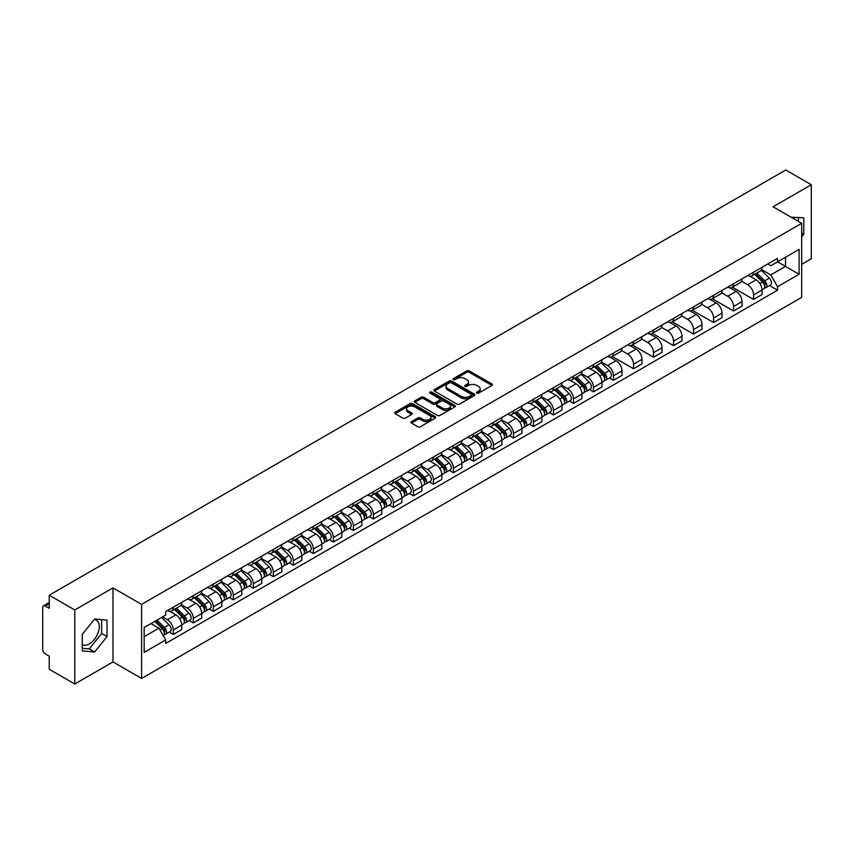 <?xml version="1.0" encoding="UTF-8"?>
<svg xmlns="http://www.w3.org/2000/svg" width="854" height="854" viewBox="0 0 854 854"><rect width="100%" height="100%" fill="white"/><g stroke="black" fill="none" stroke-linecap="round" stroke-linejoin="round"><path stroke-width="1.28" d="M476.81 393.139A1.249 0.715 0 0 0 478.571 393.139L491.947 385.421A1.783 1.025 0 0 0 492.47 384.695A1.783 1.025 0 0 0 491.947 383.958L469.284 370.882A1.783 1.025 0 0 0 466.764 370.882L453.389 378.6A1.249 0.715 0 0 0 455.15 379.624L456.879 378.621A5.7 3.288 0 0 1 464.939 378.621L466.828 379.71A5.7 3.288 0 0 1 468.494 382.037A5.7 3.288 0 0 1 466.828 384.364L465.099 385.357A1.249 0.715 0 0 0 466.86 386.382L468.59 385.378A5.7 3.288 0 0 1 476.649 385.378L478.539 386.467A5.7 3.288 0 0 1 480.204 388.794A5.7 3.288 0 0 1 478.539 391.121L476.81 392.125A1.249 0.715 0 0 0 476.81 393.139L476.81 392.125M791.178 217.236A14.144 8.166 -60 0 1 793.11 217.866A14.144 8.166 -60 0 1 794.615 219.222M94.25 619.502A14.144 8.166 -60 0 1 96.342 620.143A14.144 8.166 -60 0 1 98.509 631.48A14.144 8.166 -60 0 1 89.264 643.948A14.144 8.166 -60 0 1 82.272 644.695M411.489 421.62A1.783 1.025 0 0 0 410.966 422.346A1.783 1.025 0 0 0 411.489 423.072L417.852 426.744A1.783 1.025 0 0 0 420.371 426.744L435.22 418.161A1.783 1.025 0 0 0 435.743 417.435A1.783 1.025 0 0 0 435.22 416.709L412.557 403.622A1.783 1.025 0 0 0 410.048 403.622L395.188 412.204A1.783 1.025 0 0 0 394.665 412.93A1.783 1.025 0 0 0 395.188 413.656L402.864 418.086A1.783 1.025 0 0 0 405.383 418.086L411.745 414.425A1.783 1.025 0 0 0 412.268 413.688A1.783 1.025 0 0 0 411.745 412.962L407.934 410.763A4.761 2.754 0 0 1 406.536 408.82A4.761 2.754 0 0 1 409.482 406.28A4.761 2.754 0 0 1 414.67 406.878L429.594 415.492A4.761 2.754 0 0 1 430.982 417.435A4.761 2.754 0 0 1 428.046 419.976A4.761 2.754 0 0 1 422.858 419.378L420.371 417.948A1.783 1.025 0 0 0 417.852 417.948L411.489 421.62L411.489 423.072M141.593 604.397L112.995 587.883L74.768 609.959L49.244 595.217L785.776 169.989L811.3 184.72L773.073 206.796L801.682 223.31L141.593 604.397L141.593 678.46L801.682 297.363L801.682 223.31M457.007 404.134A1.783 1.025 0 0 0 459.527 404.134L474.386 395.562A1.783 1.025 0 0 0 474.899 394.826A1.783 1.025 0 0 0 474.386 394.1L451.723 381.023A1.783 1.025 0 0 0 449.204 381.023L434.344 389.595A1.783 1.025 0 0 0 433.821 390.321A1.783 1.025 0 0 0 434.344 391.047L457.007 404.134M430.501 393.406A1.249 0.715 0 0 1 431.761 393.587L431.761 392.103L454.808 405.404A1.783 1.025 0 0 1 455.321 406.13A1.783 1.025 0 0 1 454.808 406.856L439.949 415.439A1.783 1.025 0 0 1 437.429 415.439L414.766 402.351L421.118 398.711L421.118 397.227L414.766 400.9A1.783 1.025 0 0 0 414.243 401.626A1.783 1.025 0 0 0 414.766 402.351L414.766 400.9M421.118 398.711A1.783 1.025 0 0 1 423.637 398.711L423.637 397.227A1.783 1.025 0 0 0 421.118 397.227M423.637 397.227L432.829 402.533A1.783 1.025 0 0 0 435.348 402.533L439.564 400.099A1.783 1.025 0 0 0 440.088 399.373A1.783 1.025 0 0 0 439.564 398.647L430 393.118A1.249 0.715 0 0 1 431.761 392.103M74.768 609.959L74.768 684.011L49.244 669.28L49.244 656.171L45.262 653.876A3.629 2.092 -120 0 1 42.7 649.424L42.7 607.514A3.629 2.092 -120 0 1 43.447 605.849L49.244 602.508M801.682 264.334L811.3 258.783L811.3 184.72M74.768 684.011L112.995 661.946L141.593 678.46M49.244 595.217L49.244 608.326L45.262 606.03A3.629 2.092 -120 0 0 43.447 605.849M753.58 272.18A8.348 4.814 60 0 1 751.851 275.927L760.316 271.038A8.348 4.814 -120 0 0 762.046 267.302M741.56 281.169L747.677 284.702A8.348 4.814 60 0 1 753.58 294.918L762.046 290.029A8.348 4.814 -120 0 0 756.142 279.813L750.079 276.312M762.046 290.029L762.046 294.555L753.58 299.434L732.358 287.19M751.851 275.927A8.348 4.814 60 0 1 747.741 275.554M753.58 294.918L753.58 299.434M733.565 283.741A8.348 4.814 60 0 1 731.835 287.488L740.301 282.599A8.348 4.814 -120 0 0 742.03 278.852M712.343 298.74L733.565 310.995L742.03 306.106L742.03 301.59A8.348 4.814 -120 0 0 736.137 291.363L730.074 287.862M731.835 287.488A8.348 4.814 60 0 1 727.736 287.104M721.555 292.719L727.672 296.253A8.348 4.814 60 0 1 733.565 306.469L733.565 310.995M713.56 295.292A8.348 4.814 60 0 1 711.83 299.039L720.296 294.15A8.348 4.814 -120 0 0 722.025 290.403M692.338 310.29L713.56 322.545L722.025 317.656L722.025 313.14A8.348 4.814 -120 0 0 716.122 302.914L710.058 299.423M711.83 299.039A8.348 4.814 60 0 1 707.72 298.654M701.54 304.28L707.656 307.803A8.348 4.814 60 0 1 713.56 318.03L713.56 322.545M693.544 306.842A8.348 4.814 60 0 1 691.815 310.589L700.28 305.7A8.348 4.814 -120 0 0 702.009 301.953M672.322 321.841L693.544 334.095L702.009 329.206L702.009 324.691A8.348 4.814 -120 0 0 696.117 314.475L690.053 310.973M691.815 310.589A8.348 4.814 60 0 1 687.716 310.216M681.535 315.831L687.651 319.364A8.348 4.814 60 0 1 693.544 329.58L693.544 334.095M673.539 318.393A8.348 4.814 60 0 1 671.81 322.139L680.275 317.25A8.348 4.814 -120 0 0 682.004 313.503M652.317 333.402L673.539 345.646L682.004 340.757L682.004 336.241A8.348 4.814 -120 0 0 676.101 326.025L670.038 322.524M671.81 322.139A8.348 4.814 60 0 1 667.7 321.766M661.519 327.381L667.636 330.914A8.348 4.814 60 0 1 673.539 341.13L673.539 345.646M653.524 329.954A8.348 4.814 60 0 1 651.794 333.69L660.259 328.811A8.348 4.814 -120 0 0 661.989 325.064M632.302 344.952L653.524 357.207L661.989 352.318L661.989 347.791A8.348 4.814 -120 0 0 656.096 337.576L650.033 334.074M651.794 333.69A8.348 4.814 60 0 1 647.695 333.316M641.514 338.931L647.631 342.465A8.348 4.814 60 0 1 653.524 352.681L653.524 357.207M633.519 341.504A8.348 4.814 60 0 1 631.789 345.251L640.254 340.362A8.348 4.814 -120 0 0 641.984 336.615M612.297 356.502L633.519 368.757L641.984 363.868L641.984 359.353A8.348 4.814 -120 0 0 636.081 349.126L630.017 345.635M631.789 345.251A8.348 4.814 60 0 1 627.679 344.867M621.499 350.492L627.615 354.015A8.348 4.814 60 0 1 633.519 364.242L633.519 368.757M613.503 353.054A8.348 4.814 60 0 1 611.774 356.801L620.239 351.912A8.348 4.814 -120 0 0 621.968 348.165M609.446 377.959L613.503 380.308L621.968 375.418L621.968 370.903A8.348 4.814 -120 0 0 616.076 360.687L610.012 357.185M611.774 356.801A8.348 4.814 60 0 1 607.674 356.428M601.494 362.043L607.61 365.565A8.348 4.814 60 0 1 613.503 375.792L613.503 380.308M593.498 364.605A8.348 4.814 60 0 1 591.769 368.352L600.234 363.462A8.348 4.814 -120 0 0 601.963 359.715M589.441 389.52L593.498 391.858L601.963 386.969L601.963 382.453A8.348 4.814 -120 0 0 596.06 372.237L589.997 368.736M591.769 368.352A8.348 4.814 60 0 1 587.659 367.978M581.478 373.593L587.595 377.126A8.348 4.814 60 0 1 593.498 387.342L593.498 391.858M573.482 376.155A8.348 4.814 60 0 1 571.753 379.902L580.218 375.023A8.348 4.814 -120 0 0 581.948 371.276M569.426 401.07L573.482 403.408L581.948 398.53L581.948 394.004A8.348 4.814 -120 0 0 576.055 383.788L569.992 380.286M571.753 379.902A8.348 4.814 60 0 1 567.654 379.528M561.473 385.143L567.59 388.677A8.348 4.814 60 0 1 573.482 398.893L573.482 403.408M553.477 387.716A8.348 4.814 60 0 1 551.748 391.463L560.213 386.574A8.348 4.814 -120 0 0 561.943 382.827M549.421 412.621L553.477 414.969L561.943 410.08L561.943 405.565A8.348 4.814 -120 0 0 556.039 395.338L549.976 391.847M551.748 391.463A8.348 4.814 60 0 1 547.638 391.079M541.457 396.694L547.574 400.227A8.348 4.814 60 0 1 553.477 410.454L553.477 414.969M533.462 399.266A8.348 4.814 60 0 1 531.732 403.013L540.198 398.124A8.348 4.814 -120 0 0 541.927 394.377M529.405 424.171L533.462 426.52L541.927 421.63L541.927 417.115A8.348 4.814 -120 0 0 536.034 406.899L529.971 403.398M531.732 403.013A8.348 4.814 60 0 1 527.633 402.64M521.452 408.255L527.569 411.777A8.348 4.814 60 0 1 533.462 422.004L533.462 426.52M513.457 410.817A8.348 4.814 60 0 1 511.727 414.564L520.193 409.674A8.348 4.814 -120 0 0 521.922 405.928M509.4 435.732L513.457 438.07L521.922 433.181L521.922 428.665A8.348 4.814 -120 0 0 516.019 418.449L509.955 414.948M511.727 414.564A8.348 4.814 60 0 1 507.618 414.19M501.437 419.805L507.554 423.338A8.348 4.814 60 0 1 513.457 433.554L513.457 438.07M493.441 422.367A8.348 4.814 60 0 1 491.712 426.114L500.177 421.225A8.348 4.814 -120 0 0 501.906 417.489M489.385 447.282L493.441 449.62L501.906 444.742L501.906 440.216A8.348 4.814 -120 0 0 496.014 430L489.95 426.498M491.712 426.114A8.348 4.814 60 0 1 487.613 425.74M481.432 431.355L487.549 434.889A8.348 4.814 60 0 1 493.441 445.105L493.441 449.62M473.436 433.928A8.348 4.814 60 0 1 471.707 437.675L480.172 432.786A8.348 4.814 -120 0 0 481.902 429.039M469.38 458.833L473.436 461.181L481.902 456.292L481.902 451.777A8.348 4.814 -120 0 0 475.998 441.55L469.935 438.049M471.707 437.675A8.348 4.814 60 0 1 467.597 437.291M461.416 442.906L467.533 446.439A8.348 4.814 60 0 1 473.436 456.655L473.436 461.181M453.421 445.478A8.348 4.814 60 0 1 451.691 449.225L460.157 444.336A8.348 4.814 -120 0 0 461.886 440.589M449.364 470.383L453.421 472.732L461.886 467.843L461.886 463.327A8.348 4.814 -120 0 0 455.993 453.1L449.93 449.61M451.691 449.225A8.348 4.814 60 0 1 447.592 448.841M441.411 454.467L447.528 457.99A8.348 4.814 60 0 1 453.421 468.216L453.421 472.732M433.416 457.029A8.348 4.814 60 0 1 431.686 460.776L440.152 455.887A8.348 4.814 -120 0 0 441.881 452.14M429.359 481.944L433.416 484.282L441.881 479.393L441.881 474.877A8.348 4.814 -120 0 0 435.978 464.661L429.914 461.16M431.686 460.776A8.348 4.814 60 0 1 427.576 460.402M421.396 466.017L427.512 469.551A8.348 4.814 60 0 1 433.416 479.767L433.416 484.282M413.4 468.579A8.348 4.814 60 0 1 411.671 472.326L420.136 467.437A8.348 4.814 -120 0 0 421.865 463.69M409.344 493.495L413.4 495.832L421.865 490.943L421.865 486.428A8.348 4.814 -120 0 0 415.973 476.212L409.909 472.71M411.671 472.326A8.348 4.814 60 0 1 407.571 471.952M401.391 477.567L407.507 481.101A8.348 4.814 60 0 1 413.4 491.317L413.4 495.832M393.395 480.14A8.348 4.814 60 0 1 391.666 483.876L400.131 478.998A8.348 4.814 -120 0 0 401.86 475.251M389.339 505.045L393.395 507.393L401.86 502.504L401.86 497.989A8.348 4.814 -120 0 0 395.957 487.762L389.894 484.261M391.666 483.876A8.348 4.814 60 0 1 387.556 483.503M381.375 489.118L387.492 492.651A8.348 4.814 60 0 1 393.395 502.867L393.395 507.393M373.379 491.69A8.348 4.814 60 0 1 371.65 495.437L380.115 490.548A8.348 4.814 -120 0 0 381.845 486.801M369.323 516.595L373.379 518.944L381.845 514.055L381.845 509.539A8.348 4.814 -120 0 0 375.952 499.312L369.889 495.822M371.65 495.437A8.348 4.814 60 0 1 367.551 495.053M361.37 500.679L367.487 504.202A8.348 4.814 60 0 1 373.379 514.428L373.379 518.944M353.375 503.241A8.348 4.814 60 0 1 351.645 506.988L360.11 502.099A8.348 4.814 -120 0 0 361.84 498.352M349.318 528.146L353.375 530.494L361.84 525.605L361.84 521.089A8.348 4.814 -120 0 0 355.937 510.873L349.873 507.372M351.645 506.988A8.348 4.814 60 0 1 347.535 506.614M341.354 512.229L347.471 515.752A8.348 4.814 60 0 1 353.375 525.979L353.375 530.494M333.359 514.791A8.348 4.814 60 0 1 331.63 518.538L340.095 513.649A8.348 4.814 -120 0 0 341.824 509.902M329.302 539.707L333.359 542.044L341.824 537.155L341.824 532.64A8.348 4.814 -120 0 0 335.932 522.424L329.868 518.922M331.63 518.538A8.348 4.814 60 0 1 327.53 518.164M321.35 523.78L327.466 527.313A8.348 4.814 60 0 1 333.359 537.529L333.359 542.044M313.354 526.352A8.348 4.814 60 0 1 311.625 530.088L320.09 525.21A8.348 4.814 -120 0 0 321.819 521.463M309.297 551.257L313.354 553.595L321.819 548.716L321.819 544.19A8.348 4.814 -120 0 0 315.916 533.974L309.853 530.473M311.625 530.088A8.348 4.814 60 0 1 307.515 529.715M301.334 535.33L307.451 538.863A8.348 4.814 60 0 1 313.354 549.079L313.354 553.595M293.338 537.903A8.348 4.814 60 0 1 291.609 541.649L300.074 536.76A8.348 4.814 -120 0 0 301.804 533.013M289.282 562.807L293.338 565.156L301.804 560.267L301.804 555.751A8.348 4.814 -120 0 0 295.911 545.525L289.848 542.034M291.609 541.649A8.348 4.814 60 0 1 287.51 541.265M281.329 546.88L287.446 550.414A8.348 4.814 60 0 1 293.338 560.64L293.338 565.156M273.333 549.453A8.348 4.814 60 0 1 271.604 553.2L280.069 548.311A8.348 4.814 -120 0 0 281.799 544.564M269.277 574.358L273.333 576.706L281.799 571.817L281.799 567.302A8.348 4.814 -120 0 0 275.895 557.086L269.832 553.584M271.604 553.2A8.348 4.814 60 0 1 267.494 552.826M261.313 558.441L267.43 561.964A8.348 4.814 60 0 1 273.333 572.191L273.333 576.706M253.318 561.003A8.348 4.814 60 0 1 251.588 564.75L260.054 559.861A8.348 4.814 -120 0 0 261.783 556.114M249.261 585.919L253.318 588.257L261.783 583.367L261.783 578.852A8.348 4.814 -120 0 0 255.89 568.636L249.827 565.134M251.588 564.75A8.348 4.814 60 0 1 247.489 564.377M241.308 569.992L247.425 573.525A8.348 4.814 60 0 1 253.318 583.741L253.318 588.257M233.313 572.554A8.348 4.814 60 0 1 231.583 576.301L240.049 571.411A8.348 4.814 -120 0 0 241.778 567.675M229.256 597.469L233.313 599.807L241.778 594.928L241.778 590.402A8.348 4.814 -120 0 0 235.875 580.186L229.811 576.685M231.583 576.301A8.348 4.814 60 0 1 227.474 575.927M221.293 581.542L227.41 585.075A8.348 4.814 60 0 1 233.313 595.291L233.313 599.807M213.297 584.115A8.348 4.814 60 0 1 211.568 587.862L220.033 582.972A8.348 4.814 -120 0 0 221.762 579.226M209.241 609.019L213.297 611.368L221.762 606.479L221.762 601.963A8.348 4.814 -120 0 0 215.87 591.737L209.806 588.235M211.568 587.862A8.348 4.814 60 0 1 207.469 587.477M201.288 593.092L207.405 596.626A8.348 4.814 60 0 1 213.297 606.842L213.297 611.368M193.292 595.665A8.348 4.814 60 0 1 191.563 599.412L200.028 594.523A8.348 4.814 -120 0 0 201.757 590.776M189.236 620.57L193.292 622.918L201.757 618.029L201.757 613.514A8.348 4.814 -120 0 0 195.854 603.287L189.791 599.796M191.563 599.412A8.348 4.814 60 0 1 187.453 599.038M181.272 604.653L187.389 608.176A8.348 4.814 60 0 1 193.292 618.403L193.292 622.918M173.277 607.215A8.348 4.814 60 0 1 171.547 610.962L180.013 606.073A8.348 4.814 -120 0 0 181.742 602.326M169.22 632.131L173.277 634.469L181.742 629.579L181.742 625.064A8.348 4.814 -120 0 0 175.849 614.848L169.786 611.347M171.547 610.962A8.348 4.814 60 0 1 167.448 610.589M162.506 616.919L167.384 619.737A8.348 4.814 60 0 1 173.277 629.953L173.277 634.469M767.757 264.003L770.767 265.743L799.109 249.379L785.52 257.225L785.52 266.405L770.767 274.924L761.576 269.618M144.166 636.689L158.919 628.17L165.708 639.945L144.166 652.392L144.166 627.509L165.708 615.061L165.708 611.581L777.567 258.335L777.567 261.815L799.109 274.262L777.567 286.698L770.767 274.924M799.109 249.379L799.109 274.262M165.708 639.945L165.708 643.436L777.567 290.179L777.567 286.698M801.682 236.974L803.795 234.338L803.795 217.834L791.06 217.172M112.995 587.883L112.995 661.946M82.272 650.908L94.645 652.008L107.028 636.614L107.028 620.111L94.645 619.001L82.272 634.405L82.272 650.908M158.919 628.17L150.966 623.58M769.529 285.546L777.567 290.179M798.405 221.421L798.405 217.354M801.682 233.11L803.795 234.338M82.272 648.271L89.264 648.901L101.637 633.497L101.637 619.63M89.264 648.901L94.645 652.008M101.637 633.497L107.028 636.614M477.301 393.32L478.539 392.605A5.7 3.288 0 0 0 480.204 390.278L480.204 388.794M468.494 382.037L468.494 383.521A5.7 3.288 0 0 1 466.828 385.848L465.59 386.552M491.925 385.432L469.284 372.355A1.783 1.025 0 0 0 466.764 372.355L453.88 379.795M474.354 395.573L451.723 382.496A1.783 1.025 0 0 0 449.204 382.496L434.366 391.068M471.237 395.338A1.249 0.715 0 0 0 471.237 394.324L451.339 382.838A1.249 0.715 0 0 0 449.578 382.838L447.752 383.894A5.7 3.288 0 0 0 446.087 386.221A5.7 3.288 0 0 0 447.752 388.538L461.352 396.395A5.7 3.288 0 0 0 469.412 396.395L471.237 395.338L471.237 396.822A1.249 0.715 0 0 0 471.6 396.309L471.6 394.826M446.087 386.221L446.087 387.695A5.7 3.288 0 0 0 447.752 390.022L447.752 388.538M471.237 396.822L469.412 397.879A5.7 3.288 0 0 1 461.352 397.879L447.752 390.022M423.637 398.711L432.829 404.017A1.783 1.025 0 0 0 435.348 404.017L439.564 401.583A1.783 1.025 0 0 0 440.088 400.857L440.088 399.373M431.761 393.587L454.776 406.878M442.372 408.041A4.761 2.754 0 0 0 447.56 408.639A4.761 2.754 0 0 0 450.496 406.098A4.761 2.754 0 0 0 449.108 404.155L443.845 401.113A1.783 1.025 0 0 0 441.326 401.113L437.109 403.558A1.783 1.025 0 0 0 436.597 404.284A1.783 1.025 0 0 0 437.109 405.009L442.372 408.041L442.372 409.525A4.761 2.754 0 0 0 447.56 410.123A4.761 2.754 0 0 0 450.496 407.582L450.496 406.098M436.597 404.284L436.597 405.757A1.783 1.025 0 0 0 437.109 406.493L437.109 405.009M442.372 409.525L437.109 406.493M430.982 417.435L430.982 418.919A4.761 2.754 0 0 1 428.046 421.46A4.761 2.754 0 0 1 422.858 420.862L420.371 419.431A1.783 1.025 0 0 0 417.852 419.431L411.511 423.082M406.536 408.82L406.536 410.304A4.761 2.754 0 0 0 407.934 412.247L407.934 410.763M411.724 414.436L407.934 412.247M435.198 418.182L412.557 405.106A1.783 1.025 0 0 0 410.048 405.106L395.21 413.667L395.188 412.204M754.658 274.315L762.537 282.087A4.537 2.615 60 0 1 763.732 288.887L762.046 289.869M756.228 275.863L759.569 277.796M755.534 273.803L764.159 282.322A2.178 1.26 60 0 1 764.736 285.588A2.178 1.26 60 0 1 764.533 285.663M756.836 273.056L764.714 280.827A4.537 2.615 60 0 1 765.91 287.627A4.537 2.615 60 0 1 764.543 287.777M761.245 270.184L769.337 278.158A4.537 2.615 60 0 1 770.532 284.958L765.91 287.627M594.576 366.729L602.454 374.511A4.537 2.615 60 0 1 603.65 381.311L601.963 382.282M596.145 368.287L599.487 370.209M595.451 366.227L604.077 374.746A2.178 1.26 60 0 1 604.653 378.012A2.178 1.26 60 0 1 604.451 378.087M596.754 365.469L604.632 373.251A4.537 2.615 60 0 1 605.828 380.051A4.537 2.615 60 0 1 604.461 380.201M601.163 362.608L609.254 370.583A4.537 2.615 60 0 1 610.45 377.383L605.828 380.051M574.561 378.29L582.449 386.061A4.537 2.615 60 0 1 583.645 392.861L581.948 393.843M576.13 379.838L579.471 381.77M575.436 377.778L584.072 386.296A2.178 1.26 60 0 1 584.648 389.563A2.178 1.26 60 0 1 584.446 389.637M576.738 377.03L584.627 384.802A4.537 2.615 60 0 1 585.823 391.602A4.537 2.615 60 0 1 584.456 391.751M581.158 374.159L589.239 382.133A4.537 2.615 60 0 1 590.445 388.933L585.823 391.602M554.556 389.84L562.434 397.612A4.537 2.615 60 0 1 563.629 404.412L561.943 405.394M556.125 391.388L559.466 393.32M555.431 389.339L564.056 397.847A2.178 1.26 60 0 1 564.633 401.113A2.178 1.26 60 0 1 564.43 401.188M556.733 388.581L564.611 396.352A4.537 2.615 60 0 1 565.807 403.152A4.537 2.615 60 0 1 564.441 403.301M561.142 385.709L569.234 393.694A4.537 2.615 60 0 1 570.429 400.494L565.807 403.152M534.54 401.391L542.429 409.173A4.537 2.615 60 0 1 543.624 415.973L541.927 416.944M536.109 402.939L539.45 404.871M535.415 400.889L544.051 409.408A2.178 1.26 60 0 1 544.628 412.663A2.178 1.26 60 0 1 544.425 412.749M536.718 400.131L544.606 407.913A4.537 2.615 60 0 1 545.802 414.713A4.537 2.615 60 0 1 544.436 414.852M541.137 397.259L549.218 405.244A4.537 2.615 60 0 1 550.424 412.044L545.802 414.713M514.535 412.941L522.413 420.723A4.537 2.615 60 0 1 523.609 427.523L521.922 428.494M516.104 414.5L519.445 416.421M515.41 412.439L524.036 420.958A2.178 1.26 60 0 1 524.612 424.224A2.178 1.26 60 0 1 524.409 424.299M516.713 411.681L524.591 419.463A4.537 2.615 60 0 1 525.786 426.263A4.537 2.615 60 0 1 524.42 426.413M521.121 408.82L529.213 416.795A4.537 2.615 60 0 1 530.409 423.595L525.786 426.263M494.519 424.502L502.408 432.273A4.537 2.615 60 0 1 503.604 439.073L501.906 440.056M496.089 426.05L499.43 427.982M495.395 423.99L504.031 432.508A2.178 1.26 60 0 1 504.607 435.775A2.178 1.26 60 0 1 504.404 435.85M496.697 423.242L504.586 431.014A4.537 2.615 60 0 1 505.781 437.814A4.537 2.615 60 0 1 504.415 437.963M501.117 420.371L509.197 428.345A4.537 2.615 60 0 1 510.404 435.145L505.781 437.814M474.514 436.052L482.393 443.824A4.537 2.615 60 0 1 483.588 450.624L481.902 451.606M476.084 437.6L479.425 439.532M475.39 435.551L484.015 444.059A2.178 1.26 60 0 1 484.592 447.325A2.178 1.26 60 0 1 484.389 447.4M476.692 434.793L484.57 442.564A4.537 2.615 60 0 1 485.766 449.364A4.537 2.615 60 0 1 484.399 449.514M481.101 431.921L489.193 439.906A4.537 2.615 60 0 1 490.388 446.706L485.766 449.364M454.499 447.603L462.388 455.385A4.537 2.615 60 0 1 463.583 462.185L461.886 463.156M456.068 449.151L459.409 451.083M455.374 447.101L464.01 455.62A2.178 1.26 60 0 1 464.587 458.876A2.178 1.26 60 0 1 464.384 458.961M456.676 446.343L464.565 454.125A4.537 2.615 60 0 1 465.761 460.925A4.537 2.615 60 0 1 464.395 461.064M461.096 443.472L469.177 451.456A4.537 2.615 60 0 1 470.383 458.256L465.761 460.925M434.494 459.153L442.372 466.935A4.537 2.615 60 0 1 443.568 473.735L441.881 474.707M436.063 460.712L439.404 462.633M435.369 458.651L443.995 467.17A2.178 1.26 60 0 1 444.571 470.426A2.178 1.26 60 0 1 444.368 470.511M436.672 457.893L444.55 465.676A4.537 2.615 60 0 1 445.745 472.475A4.537 2.615 60 0 1 444.379 472.614M441.08 455.033L449.172 463.007A4.537 2.615 60 0 1 450.368 469.807L445.745 472.475M414.478 470.714L422.367 478.486A4.537 2.615 60 0 1 423.563 485.285L421.865 486.257M416.047 472.262L419.389 474.194M415.354 470.202L423.99 478.72A2.178 1.26 60 0 1 424.566 481.987A2.178 1.26 60 0 1 424.363 482.062M416.656 469.454L424.545 477.226A4.537 2.615 60 0 1 425.74 484.026A4.537 2.615 60 0 1 424.374 484.175M421.075 466.583L429.156 474.557A4.537 2.615 60 0 1 430.363 481.357L425.74 484.026M394.473 482.264L402.351 490.036A4.537 2.615 60 0 1 403.547 496.836L401.86 497.818M396.042 483.812L399.384 485.745M395.349 481.752L403.974 490.271A2.178 1.26 60 0 1 404.55 493.537A2.178 1.26 60 0 1 404.348 493.612M396.651 481.005L404.529 488.776A4.537 2.615 60 0 1 405.725 495.576A4.537 2.615 60 0 1 404.358 495.726M401.06 478.133L409.151 486.118A4.537 2.615 60 0 1 410.347 492.918L405.725 495.576M374.458 493.815L382.346 501.597A4.537 2.615 60 0 1 383.542 508.386L381.845 509.368M376.027 495.363L379.368 497.295M375.333 493.313L383.969 501.821A2.178 1.26 60 0 1 384.546 505.088A2.178 1.26 60 0 1 384.343 505.173M376.635 492.555L384.524 500.337A4.537 2.615 60 0 1 385.72 507.137A4.537 2.615 60 0 1 384.353 507.276M381.055 489.684L389.136 497.668A4.537 2.615 60 0 1 390.342 504.468L385.72 507.137M354.453 505.365L362.331 513.147A4.537 2.615 60 0 1 363.526 519.947L361.84 520.919M356.022 506.924L359.363 508.845M355.328 504.863L363.953 513.382A2.178 1.26 60 0 1 364.53 516.638A2.178 1.26 60 0 1 364.327 516.723M356.63 504.106L364.509 511.888A4.537 2.615 60 0 1 365.704 518.688A4.537 2.615 60 0 1 364.338 518.826M361.039 501.234L369.131 509.219A4.537 2.615 60 0 1 370.326 516.019L365.704 518.688M334.437 516.916L342.326 524.698A4.537 2.615 60 0 1 343.522 531.498L341.824 532.469M336.006 518.474L339.348 520.396M335.312 516.414L343.948 524.932A2.178 1.26 60 0 1 344.525 528.199A2.178 1.26 60 0 1 344.322 528.274M336.615 515.667L344.504 523.438A4.537 2.615 60 0 1 345.699 530.238A4.537 2.615 60 0 1 344.333 530.387M341.034 512.795L349.115 520.769A4.537 2.615 60 0 1 350.321 527.569L345.699 530.238M314.432 528.477L322.31 536.248A4.537 2.615 60 0 1 323.506 543.048L321.819 544.03M316.001 530.024L319.343 531.957M315.307 527.964L323.933 536.483A2.178 1.26 60 0 1 324.509 539.749A2.178 1.26 60 0 1 324.306 539.824M316.61 527.217L324.488 534.988A4.537 2.615 60 0 1 325.684 541.788A4.537 2.615 60 0 1 324.317 541.938M321.019 524.345L329.11 532.33A4.537 2.615 60 0 1 330.306 539.12L325.684 541.788M294.416 540.027L302.305 547.798A4.537 2.615 60 0 1 303.501 554.598L301.804 555.58M295.986 541.575L299.327 543.507M295.292 539.525L303.928 548.033A2.178 1.26 60 0 1 304.504 551.3A2.178 1.26 60 0 1 304.302 551.374M296.594 538.767L304.483 546.539A4.537 2.615 60 0 1 305.679 553.339A4.537 2.615 60 0 1 304.312 553.488M301.014 535.896L309.095 543.881A4.537 2.615 60 0 1 310.301 550.681L305.679 553.339M274.412 551.577L282.29 559.359A4.537 2.615 60 0 1 283.485 566.159L281.799 567.131M275.981 553.125L279.322 555.057M275.287 551.076L283.912 559.594A2.178 1.26 60 0 1 284.489 562.85A2.178 1.26 60 0 1 284.286 562.935M276.589 550.318L284.467 558.1A4.537 2.615 60 0 1 285.663 564.9A4.537 2.615 60 0 1 284.297 565.038M280.998 547.446L289.09 555.431A4.537 2.615 60 0 1 290.285 562.231L285.663 564.9M254.396 563.128L262.285 570.91A4.537 2.615 60 0 1 263.48 577.71L261.783 578.681M255.965 564.686L259.306 566.608M255.271 562.626L263.907 571.145A2.178 1.26 60 0 1 264.484 574.411A2.178 1.26 60 0 1 264.281 574.486M256.574 561.868L264.462 569.65A4.537 2.615 60 0 1 265.658 576.45A4.537 2.615 60 0 1 264.292 576.599M260.993 559.007L269.074 566.981A4.537 2.615 60 0 1 270.28 573.781L265.658 576.45M234.391 574.689L242.269 582.46A4.537 2.615 60 0 1 243.465 589.26L241.778 590.242M235.96 576.236L239.301 578.169M235.266 574.176L243.892 582.695A2.178 1.26 60 0 1 244.468 585.961A2.178 1.26 60 0 1 244.265 586.036M236.569 573.429L244.447 581.2A4.537 2.615 60 0 1 245.642 588A4.537 2.615 60 0 1 244.276 588.15M240.977 570.557L249.069 578.532A4.537 2.615 60 0 1 250.265 585.332L245.642 588M214.375 586.239L222.264 594.01A4.537 2.615 60 0 1 223.46 600.81L221.762 601.792M215.945 587.787L219.286 589.719M215.251 585.737L223.887 594.245A2.178 1.26 60 0 1 224.463 597.512A2.178 1.26 60 0 1 224.26 597.586M216.553 584.979L224.442 592.751A4.537 2.615 60 0 1 225.637 599.551A4.537 2.615 60 0 1 224.271 599.7M220.972 582.108L229.053 590.093A4.537 2.615 60 0 1 230.26 596.893L225.637 599.551M194.37 597.789L202.249 605.571A4.537 2.615 60 0 1 203.444 612.371L201.757 613.343M195.94 599.337L199.281 601.269M195.246 597.288L203.871 605.806A2.178 1.26 60 0 1 204.448 609.062A2.178 1.26 60 0 1 204.245 609.148M196.548 596.53L204.426 604.312A4.537 2.615 60 0 1 205.622 611.112A4.537 2.615 60 0 1 204.255 611.25M200.957 593.658L209.049 601.643A4.537 2.615 60 0 1 210.244 608.443L205.622 611.112M174.355 609.34L182.244 617.122A4.537 2.615 60 0 1 183.439 623.922L181.742 624.893M175.924 610.898L179.265 612.82M175.23 608.838L183.866 617.357A2.178 1.26 60 0 1 184.443 620.623A2.178 1.26 60 0 1 184.24 620.698M176.532 608.08L184.421 615.862A4.537 2.615 60 0 1 185.617 622.662A4.537 2.615 60 0 1 184.25 622.801M180.952 605.219L189.033 613.193A4.537 2.615 60 0 1 190.239 619.993L185.617 622.662M154.82 621.36L162.228 628.672A4.537 2.615 60 0 1 163.424 635.472L163.199 635.6M155.919 622.449L159.26 624.381M155.684 620.858L163.851 628.907A2.178 1.26 60 0 1 164.427 632.173A2.178 1.26 60 0 1 164.224 632.248M156.997 620.1L164.406 627.412A4.537 2.615 60 0 1 165.601 634.212A4.537 2.615 60 0 1 164.235 634.362M161.609 617.431L169.028 624.744A4.537 2.615 60 0 1 170.224 631.544L165.601 634.212M193.292 618.403L201.757 613.514M213.297 606.842L221.762 601.963M233.313 595.291L241.778 590.402M253.318 583.741L261.783 578.852M273.333 572.191L281.799 567.302M293.338 560.64L301.804 555.751M313.354 549.079L321.819 544.19M333.359 537.529L341.824 532.64M353.375 525.979L361.84 521.089M373.379 514.428L381.845 509.539M393.395 502.867L401.86 497.989M413.4 491.317L421.865 486.428M433.416 479.767L441.881 474.877M453.421 468.216L461.886 463.327M473.436 456.655L481.902 451.777M493.441 445.105L501.906 440.216M513.457 433.554L521.922 428.665M533.462 422.004L541.927 417.115M553.477 410.454L561.943 405.565M573.482 398.893L581.948 394.004M593.498 387.342L601.963 382.453M613.503 375.792L621.968 370.903M633.519 364.242L641.984 359.353M653.524 352.681L661.989 347.791M673.539 341.13L682.004 336.241M693.544 329.58L702.009 324.691M713.56 318.03L722.025 313.14M733.565 306.469L742.03 301.59M173.277 629.953L181.742 625.064M167.384 619.737L175.849 614.848M187.389 608.176L195.854 603.287M207.405 596.626L215.87 591.737M227.41 585.075L235.875 580.186M247.425 573.525L255.89 568.636M267.43 561.964L275.895 557.086M287.446 550.414L295.911 545.525M307.451 538.863L315.916 533.974M327.466 527.313L335.932 522.424M347.471 515.752L355.937 510.873M367.487 504.202L375.952 499.312M387.492 492.651L395.957 487.762M407.507 481.101L415.973 476.212M427.512 469.551L435.978 464.661M447.528 457.99L455.993 453.1M467.533 446.439L475.998 441.55M487.549 434.889L496.014 430M507.554 423.338L516.019 418.449M527.569 411.777L536.034 406.899M547.574 400.227L556.039 395.338M567.59 388.677L576.055 383.788M587.595 377.126L596.06 372.237M607.61 365.565L616.076 360.687M627.615 354.015L636.081 349.126M647.631 342.465L656.096 337.576M667.636 330.914L676.101 326.025M687.651 319.364L696.117 314.475M707.656 307.803L716.122 302.914M727.672 296.253L736.137 291.363M747.677 284.702L756.142 279.813M49.244 603.735L45.262 606.03M478.539 392.605L478.539 391.121M465.099 386.382L465.099 385.357M466.828 385.848L466.828 384.364M453.389 379.624L453.389 378.6M466.764 372.355L466.764 370.882M469.284 372.355L469.284 370.882M491.947 385.421L491.947 383.958M434.344 391.047L434.344 389.595M449.204 382.496L449.204 381.023M451.723 382.496L451.723 381.023M474.386 395.562L474.386 394.1M461.352 397.879L461.352 396.395M469.412 397.879L469.412 396.395M432.829 404.017L432.829 402.533M435.348 404.017L435.348 402.533M439.564 401.583L439.564 400.099M454.808 406.856L454.808 405.404M417.852 419.431L417.852 417.948M420.371 419.431L420.371 417.948M422.858 420.862L422.858 419.378M411.745 414.425L411.745 412.962M410.048 405.106L410.048 403.622M412.557 405.106L412.557 403.622M435.22 418.161L435.22 416.709M762.537 282.087L759.932 283.592M765.184 284.585L764.373 285.065M769.337 278.158L764.714 280.827M602.454 374.511L599.85 376.016M605.102 377.009L604.29 377.479M609.254 370.583L604.632 373.251M582.449 386.061L579.845 387.567M585.097 388.57L584.275 389.04M589.239 382.133L584.627 384.802M562.434 397.612L559.829 399.117M565.081 400.12L564.27 400.59M569.234 393.694L564.611 396.352M542.429 409.173L539.824 410.678M545.076 411.671L544.254 412.14M549.218 405.244L544.606 407.913M522.413 420.723L519.808 422.228M525.061 423.221L524.249 423.691M529.213 416.795L524.591 419.463M502.408 432.273L499.803 433.779M505.056 434.771L504.234 435.252M509.197 428.345L504.586 431.014M482.393 443.824L479.788 445.329M485.04 446.332L484.229 446.802M489.193 439.906L484.57 442.564M462.388 455.385L459.783 456.879M465.035 457.883L464.213 458.352M469.177 451.456L464.565 454.125M442.372 466.935L439.767 468.44M445.019 469.433L444.208 469.903M449.172 463.007L444.55 465.676M422.367 478.486L419.762 479.991M425.014 480.983L424.192 481.464M429.156 474.557L424.545 477.226M402.351 490.036L399.747 491.541M404.999 492.544L404.188 493.014M409.151 486.118L404.529 488.776M382.346 501.597L379.742 503.091M384.994 504.095L384.172 504.565M389.136 497.668L384.524 500.337M362.331 513.147L359.726 514.652M364.978 515.645L364.167 516.115M369.131 509.219L364.509 511.888M342.326 524.698L339.721 526.203M344.973 527.196L344.151 527.676M349.115 520.769L344.504 523.438M322.31 536.248L319.706 537.753M324.958 538.757L324.146 539.226M329.11 532.33L324.488 534.988M302.305 547.798L299.701 549.303M304.953 550.307L304.131 550.777M309.095 543.881L304.483 546.539M282.29 559.359L279.685 560.864M284.937 561.857L284.126 562.327M289.09 555.431L284.467 558.1M262.285 570.91L259.68 572.415M264.932 573.408L264.11 573.877M269.074 566.981L264.462 569.65M242.269 582.46L239.664 583.965M244.917 584.958L244.105 585.438M249.069 578.532L244.447 581.2M222.264 594.01L219.659 595.516M224.912 596.519L224.09 596.989M229.053 590.093L224.442 592.751M202.249 605.571L199.644 607.066M204.896 608.069L204.085 608.539M209.049 601.643L204.426 604.312M182.244 617.122L179.639 618.627M184.891 619.62L184.069 620.089M189.033 613.193L184.421 615.862M162.228 628.672L159.954 629.985M164.875 631.17L164.064 631.65M169.028 624.744L164.406 627.412"/></g></svg>
